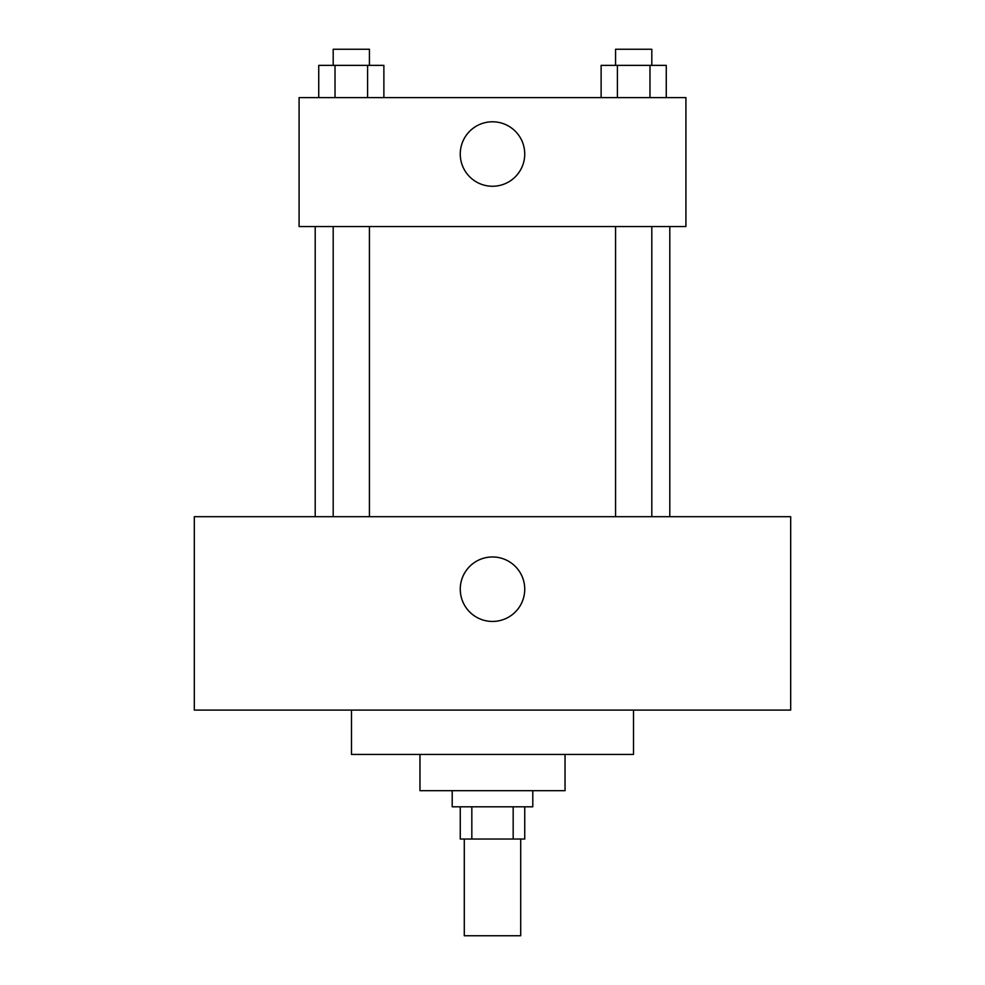 <?xml version="1.0" encoding="UTF-8"?>
<svg xmlns="http://www.w3.org/2000/svg" width="985" height="985" viewBox="0 0 985 985"><rect width="100%" height="100%" fill="white"/><g stroke="black" fill="none" stroke-linecap="round" stroke-linejoin="round"><path stroke-width="1.48" d="M464.292 839.035L464.292 935.75L520.708 935.75L520.708 839.035M513.173 806.801L513.173 839.035L460.266 839.035L460.266 806.801M513.173 839.035L524.734 839.035L524.734 806.801M532.799 790.684L532.799 806.801L452.201 806.801L452.201 790.684M471.827 806.801L471.827 839.035M565.033 754.424L565.033 790.684L419.967 790.684L419.967 754.424M633.503 710.099L633.503 754.424L351.497 754.424L351.497 710.099M790.684 710.099L194.316 710.099L194.316 516.682L790.684 516.682L790.684 710.099M492.5 556.968A32.234 32.234 0 0 1 520.412 605.332A32.234 32.234 0 0 1 464.588 605.332A32.234 32.234 0 0 1 492.5 556.968M669.8 226.55L669.8 516.682M615.576 516.682L615.576 226.55M369.424 226.55L369.424 516.682M685.917 226.55L299.083 226.55L299.083 97.601L685.917 97.601L685.917 226.55M524.734 154.017A32.234 32.234 0 0 1 476.383 181.942A32.234 32.234 0 0 1 476.383 126.105A32.234 32.234 0 0 1 524.734 154.017M666.266 97.601L666.266 65.367L601.121 65.367L601.121 97.601M649.977 65.367L649.977 97.601M617.41 65.367L617.41 97.601M615.576 65.367L615.576 49.25L651.811 49.25L651.811 65.367M383.879 97.601L383.879 65.367L318.734 65.367L318.734 97.601M367.59 65.367L367.59 97.601M335.023 65.367L335.023 97.601M333.189 65.367L333.189 49.25L369.424 49.25L369.424 65.367M315.2 226.55L315.2 516.682M651.811 516.682L651.811 226.55M333.189 226.55L333.189 516.682"/></g></svg>
